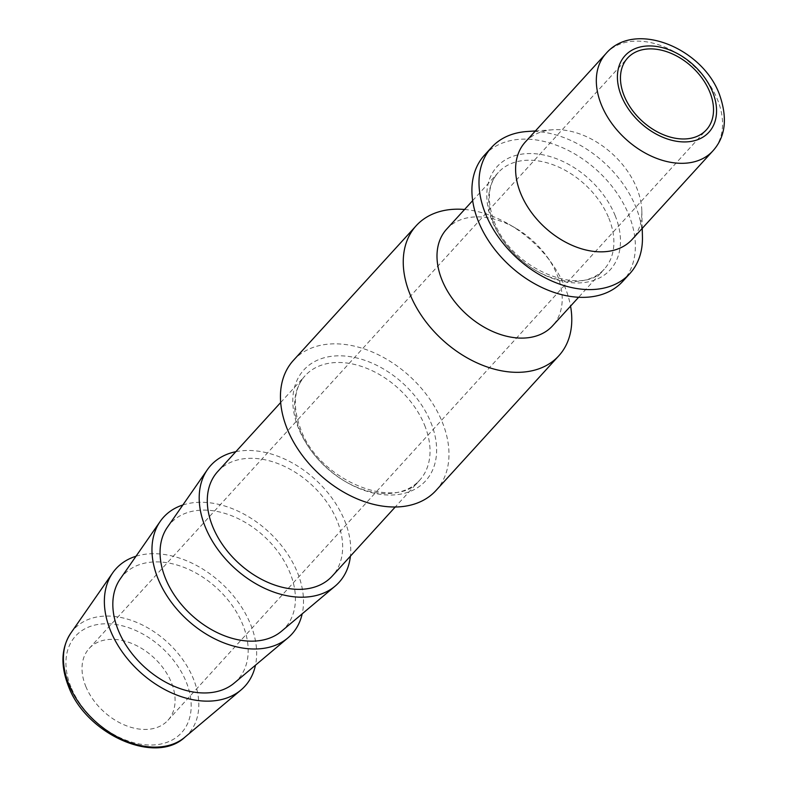 <?xml version="1.0" encoding="UTF-8"?>
<svg xmlns="http://www.w3.org/2000/svg" width="787" height="787" viewBox="0 0 787 787"><rect width="100%" height="100%" fill="white"/><g stroke="black" fill="none" stroke-linecap="round" stroke-linejoin="round"><path stroke-width="0.59" stroke-dasharray="3.94 2.95" d="M85.753 686.323A53.3 36.802 42.4 0 0 124.867 725.152A53.3 36.802 42.4 0 0 167.936 720.312A53.3 36.802 42.4 0 0 171.359 682.467A53.3 36.802 42.4 0 0 132.236 643.638A53.3 36.802 42.4 0 0 89.167 648.478A53.3 36.802 42.4 0 0 85.753 686.323M525.303 142.024A72.296 49.915 -137.6 0 1 552.681 129.766A72.296 49.915 -137.6 0 1 636.772 188.123A72.296 49.915 -137.6 0 1 641.828 211.054A72.296 49.915 -137.6 0 1 632.138 239.445M527.005 131.518A93.614 64.632 -137.6 0 1 635.896 207.089A93.614 64.632 -137.6 0 1 642.438 236.779M484.467 155.167A93.614 64.632 -137.6 0 1 560.108 146.657A93.614 64.632 -137.6 0 1 628.813 214.861A93.614 64.632 -137.6 0 1 622.802 281.313M446.613 229.174A71.706 49.512 -137.6 0 1 515.662 228.171A71.706 49.512 -137.6 0 1 547.24 256.965A71.706 49.512 -137.6 0 1 557.186 274.899A71.706 49.512 -137.6 0 1 552.592 325.808M464.586 209.48A96.516 66.639 -137.6 0 1 509.12 224.364A96.516 66.639 -137.6 0 1 551.628 263.133A96.516 66.639 -137.6 0 1 565.017 287.265A96.516 66.639 -137.6 0 1 570.555 306.113M293.394 360.387A96.516 66.639 -137.6 0 1 371.375 351.612A96.516 66.639 -137.6 0 1 442.215 421.93A96.516 66.639 -137.6 0 1 436.028 490.458M217.684 471.59A77.519 53.526 -137.6 0 1 280.329 464.546A77.519 53.526 -137.6 0 1 337.23 521.033A77.519 53.526 -137.6 0 1 332.252 576.064M167.405 527.221A77.519 53.526 -137.6 0 1 230.011 515.131A77.519 53.526 -137.6 0 1 290 572.828A77.519 53.526 -137.6 0 1 281.49 631.253M235.844 451.689A86.786 59.93 -137.6 0 1 344.667 520.699A86.786 59.93 -137.6 0 1 350.412 556.153M120.175 579.016A77.519 53.526 -137.6 0 1 182.771 566.925A77.519 53.526 -137.6 0 1 242.76 624.622A77.519 53.526 -137.6 0 1 234.26 683.047M182.85 504.988A86.786 59.93 -137.6 0 1 297.437 572.493A86.786 59.93 -137.6 0 1 302.198 613.83M135.984 556.252A87.219 60.215 -137.6 0 1 250.541 624.268A87.219 60.215 -137.6 0 1 255.47 665.212M606.02 53.506A72.296 49.915 -137.6 0 1 664.425 46.935A72.296 49.915 -137.6 0 1 717.488 99.605A72.296 49.915 -137.6 0 1 712.855 150.927M615.109 215.471A76.555 52.857 -137.6 0 1 579.881 282.887A76.555 52.857 -137.6 0 1 492.16 221.009A76.555 52.857 -137.6 0 1 527.388 153.593A76.555 52.857 -137.6 0 1 615.109 215.471M608.863 218.235A71.706 49.512 -137.6 0 1 604.259 269.144A71.706 49.512 -137.6 0 1 546.326 275.666A71.706 49.512 -137.6 0 1 493.685 223.419A71.706 49.512 -137.6 0 1 498.289 172.51A71.706 49.512 -137.6 0 1 556.232 165.998A71.706 49.512 -137.6 0 1 608.863 218.235M430.853 422.442A82.369 56.871 -137.6 0 1 392.949 494.974A82.369 56.871 -137.6 0 1 298.568 428.394A82.369 56.871 -137.6 0 1 336.472 355.872A82.369 56.871 -137.6 0 1 430.853 422.442M424.606 425.206A77.519 53.526 -137.6 0 1 419.628 480.247A77.519 53.526 -137.6 0 1 356.993 487.291A77.519 53.526 -137.6 0 1 300.093 430.814A77.519 53.526 -137.6 0 1 305.071 375.773A77.519 53.526 -137.6 0 1 367.706 368.729A77.519 53.526 -137.6 0 1 424.606 425.206M70.781 633.171A77.519 53.526 -137.6 0 1 133.387 621.091A77.519 53.526 -137.6 0 1 193.376 678.778A77.519 53.526 -137.6 0 1 184.866 737.212M70.948 686.992A71.735 49.532 -137.6 0 1 103.953 623.825A71.735 49.532 -137.6 0 1 186.165 681.808A71.735 49.532 -137.6 0 1 153.15 744.974A71.735 49.532 -137.6 0 1 70.948 686.992M167.936 720.312L706.372 129.845M552.681 129.766L535.406 130.947M472.653 200.626L498.289 172.51C487.901 184.197 486.563 200.616 494.285 221.777C511.363 270.266 583.993 297.83 604.259 269.144L578.632 297.26M515.662 228.171L509.12 224.364M547.24 256.965L551.628 263.133M280.674 402.521L305.071 375.773C293.777 388.542 292.321 406.338 300.693 429.161C319.119 481.418 397.346 511.402 419.628 480.247L395.241 506.995M641.828 211.054L642.241 228.368M89.167 648.478L627.613 58.022"/><path stroke-width="1.18" d="M624.189 95.857A53.3 36.802 42.4 0 0 663.313 134.685A53.3 36.802 42.4 0 0 706.372 129.845A53.3 36.802 42.4 0 0 709.795 92.01A53.3 36.802 42.4 0 0 670.672 53.172A53.3 36.802 42.4 0 0 627.613 58.022A53.3 36.802 42.4 0 0 624.189 95.857M520.669 193.346A72.296 49.915 -137.6 0 1 525.303 142.024L606.02 53.506A72.296 49.915 -137.6 0 0 601.386 104.828A72.296 49.915 -137.6 0 0 654.44 157.498A72.296 49.915 -137.6 0 0 712.855 150.927L632.138 239.445A72.296 49.915 -137.6 0 1 573.723 246.016A72.296 49.915 -137.6 0 1 520.669 193.346M642.241 228.368L642.438 236.779A93.614 64.632 -137.6 0 1 629.895 273.542A93.614 64.632 -137.6 0 1 554.255 282.051A93.614 64.632 -137.6 0 1 485.549 213.857A93.614 64.632 -137.6 0 1 491.55 147.395A93.614 64.632 -137.6 0 1 527.005 131.518L535.406 130.947M629.895 273.542L622.802 281.313A93.614 64.632 -137.6 0 1 547.172 289.823A93.614 64.632 -137.6 0 1 478.466 221.619A93.614 64.632 -137.6 0 1 484.467 155.167L491.55 147.395M578.632 297.26L552.592 325.808A71.706 49.512 -137.6 0 1 494.649 332.33A71.706 49.512 -137.6 0 1 442.019 280.083A71.706 49.512 -137.6 0 1 446.613 229.174L472.653 200.626M570.555 306.113A96.516 66.639 -137.6 0 1 558.829 355.783A96.516 66.639 -137.6 0 1 480.847 364.558A96.516 66.639 -137.6 0 1 410.007 294.24A96.516 66.639 -137.6 0 1 416.195 225.721A96.516 66.639 -137.6 0 1 464.586 209.48M558.829 355.783L436.028 490.458A96.516 66.639 -137.6 0 1 358.046 499.224A96.516 66.639 -137.6 0 1 287.206 428.905A96.516 66.639 -137.6 0 1 293.394 360.387L416.195 225.721M395.241 506.995L332.252 576.064A77.519 53.526 -137.6 0 1 269.616 583.108A77.519 53.526 -137.6 0 1 212.716 526.631A77.519 53.526 -137.6 0 1 217.684 471.59L280.674 402.521M350.412 556.153A86.786 59.93 -137.6 0 1 335.144 586.108L281.49 631.253A77.519 53.526 -137.6 0 1 165.486 578.425A77.519 53.526 -137.6 0 1 167.405 527.221L207.424 469.632A86.786 59.93 -137.6 0 1 235.844 451.689M335.144 586.108A86.786 59.93 -137.6 0 1 205.269 526.965A86.786 59.93 -137.6 0 1 207.424 469.632M302.198 613.83A86.786 59.93 -137.6 0 1 287.914 637.903L234.26 683.047A77.519 53.526 -137.6 0 1 118.257 630.22A77.519 53.526 -137.6 0 1 120.175 579.016L160.194 521.437A86.786 59.93 -137.6 0 1 182.85 504.988M287.914 637.903A86.786 59.93 -137.6 0 1 158.039 578.76A86.786 59.93 -137.6 0 1 160.194 521.437M255.47 665.212A87.219 60.215 -137.6 0 1 240.979 690.002A87.219 60.215 -137.6 0 1 110.475 630.574A87.219 60.215 -137.6 0 1 112.63 572.966A87.219 60.215 -137.6 0 1 135.984 556.252M621.386 95.984A56.782 39.212 -137.6 0 1 647.524 45.98A56.782 39.212 -137.6 0 1 712.589 91.882A56.782 39.212 -137.6 0 1 686.461 141.886A56.782 39.212 -137.6 0 1 621.386 95.984M70.781 633.171C61.209 647.888 60.412 665.517 68.39 686.067C85.95 734.163 155.206 765.338 184.866 737.212A77.519 53.526 -137.6 0 1 68.862 684.385A77.519 53.526 -137.6 0 1 70.781 633.171L112.63 572.966M712.855 150.927C725.575 136.869 727.759 118.001 719.407 94.332C702.388 47.958 634.696 19.921 606.02 53.506M184.866 737.212L240.979 690.002"/></g></svg>
